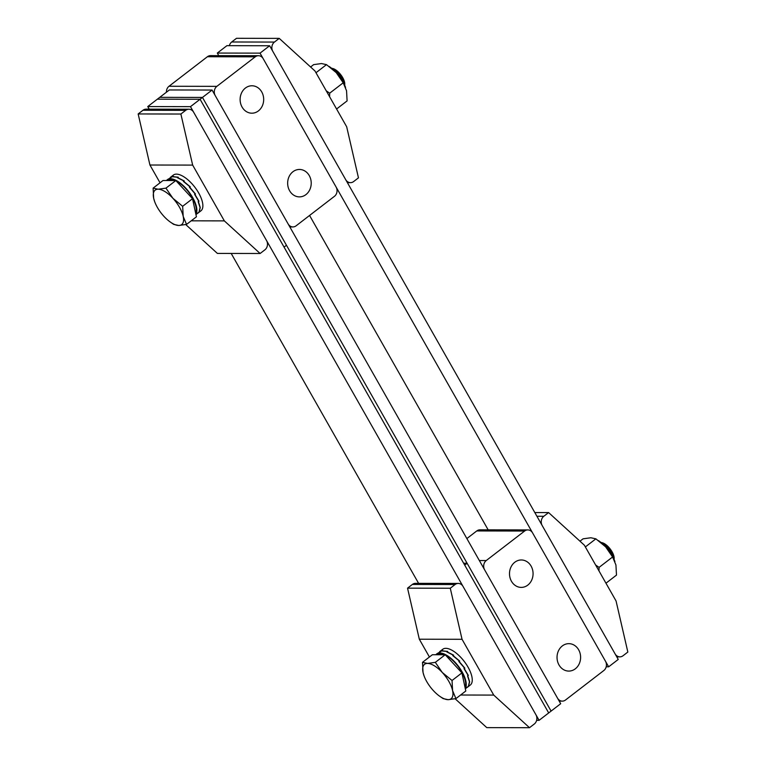<?xml version="1.0" encoding="UTF-8"?>
<svg xmlns="http://www.w3.org/2000/svg" width="766" height="766" viewBox="0 0 766 766"><rect width="100%" height="100%" fill="white"/><g stroke="black" fill="none" stroke-linecap="round" stroke-linejoin="round"><path stroke-width="1.15" d="M149.217 109.155L147.752 106.57L157.346 99.187L200.079 99.264L157.346 99.187L159.749 97.339L202.473 97.426L159.749 97.339L169.343 89.967L212.067 90.043L560.683 703.715L539.092 720.318L536.64 720.318M212.067 90.043L202.473 97.426L551.089 711.097L467.107 563.259L464.703 565.097L548.686 712.935L200.079 99.264L190.475 106.646L539.092 720.318M531.116 566.122A13.711 11.787 90.1 0 0 521.311 559.975A13.711 11.787 90.1 0 0 510.912 567.185A13.711 11.787 90.1 0 0 511.449 581.25A13.711 11.787 90.1 0 0 521.253 587.398A13.711 11.787 90.1 0 0 531.661 580.188A13.711 11.787 90.1 0 0 531.116 566.122M578.656 649.807A13.711 11.787 90.1 0 0 568.851 643.66A13.711 11.787 90.1 0 0 558.443 650.87A13.711 11.787 90.1 0 0 558.988 664.936A13.711 11.787 90.1 0 0 568.793 671.083A13.711 11.787 90.1 0 0 579.192 663.873A13.711 11.787 90.1 0 0 578.656 649.807M466.867 538.565L476.768 530.943A6.693 5.745 -89.9 0 1 479.956 529.833L527.803 529.919A6.693 5.745 90.1 0 0 524.624 531.029L476.768 530.943M479.344 560.54L486.247 560.549L524.624 531.029M486.247 560.549A6.693 5.745 90.1 0 0 484.619 569.818L557.514 698.132A6.693 5.745 90.1 0 0 562.301 701.129A6.693 5.745 90.1 0 0 565.48 700.028L603.857 670.499A6.693 5.745 90.1 0 0 605.485 661.23L532.59 532.916A6.693 5.745 90.1 0 0 527.803 529.919M455.071 584.535L412.338 584.458L407.541 588.154L450.274 588.231L455.071 584.535A6.693 5.745 90.1 0 1 458.25 583.433A6.693 5.745 90.1 0 1 463.037 586.43L535.922 714.745A6.693 5.745 90.1 0 1 534.295 724.014L529.498 727.7L486.774 727.623L455.148 698.784M412.338 584.458A6.693 5.745 -89.9 0 1 415.517 583.347L458.25 583.433M429.42 656.998L419.318 639.217L407.541 588.154M450.274 588.231L462.042 639.294L493.735 695.088L529.498 727.7M460.596 695.021L493.735 695.088M462.042 639.294L419.318 639.217M419.241 584.477L231.188 253.441M147.752 106.57L190.475 106.646M218.779 55.65L217.314 53.065L226.908 45.682L269.632 45.759L618.248 659.43L608.654 666.813L606.203 666.813M488.794 530.962L309.569 215.457M217.314 53.065L260.038 53.141L608.654 666.813M269.632 45.759L260.038 53.141M289.605 190.734A13.711 11.787 90.1 0 0 299.41 196.881A13.711 11.787 90.1 0 0 309.809 189.671A13.711 11.787 90.1 0 0 309.272 175.606A13.711 11.787 90.1 0 0 299.458 169.458A13.711 11.787 90.1 0 0 289.06 176.668A13.711 11.787 90.1 0 0 289.605 190.734M242.066 107.049A13.711 11.787 90.1 0 0 251.87 113.196A13.711 11.787 90.1 0 0 262.269 105.986A13.711 11.787 90.1 0 0 261.733 91.92A13.711 11.787 90.1 0 0 251.928 85.773A13.711 11.787 90.1 0 0 241.529 92.983A13.711 11.787 90.1 0 0 242.066 107.049M166.433 92.198A6.693 5.745 -89.9 0 1 169.008 86.261L216.864 86.347L255.241 56.828A6.693 5.745 90.1 0 1 258.42 55.717A6.693 5.745 90.1 0 1 263.207 58.714L336.102 187.028A6.693 5.745 90.1 0 1 334.474 196.297L296.097 225.826A6.693 5.745 90.1 0 1 292.909 226.928L289.826 226.928M255.241 56.828L207.385 56.741L169.008 86.261M207.385 56.741A6.693 5.745 -89.9 0 1 210.564 55.631L258.42 55.717M216.864 86.347A6.693 5.745 90.1 0 0 215.236 95.616L288.131 223.931A6.693 5.745 90.1 0 0 292.909 226.928M463.65 563.249L467.107 563.259M200.079 99.264L202.473 97.426L286.455 245.264L284.062 247.102L200.079 99.264M185.678 110.333L142.955 110.256L138.158 113.952L180.881 114.029L185.678 110.333A6.693 5.745 90.1 0 1 188.867 109.232A6.693 5.745 90.1 0 1 193.645 112.229L266.539 240.543A6.693 5.745 90.1 0 1 264.912 249.812L260.114 253.498L217.391 253.422L185.765 224.582M142.955 110.256A6.693 5.745 -89.9 0 1 146.134 109.145L188.867 109.232M160.037 182.796L149.935 165.016L138.158 113.952M180.881 114.029L192.659 165.092L224.352 220.886L260.114 253.498M191.213 220.819L224.352 220.886M192.659 165.092L149.935 165.016M536.918 516.255L543.812 516.274L548.609 512.578L534.812 512.559M543.812 516.274A6.693 5.745 90.1 0 0 542.184 525.543L615.079 653.858A6.693 5.745 90.1 0 0 619.866 656.855A6.693 5.745 90.1 0 0 623.045 655.744L627.842 652.048L616.065 600.984L584.372 545.201L548.609 512.578M229.36 45.682A6.693 5.745 -89.9 0 1 231.705 41.986L236.502 38.3L279.226 38.377L274.429 42.073A6.693 5.745 90.1 0 0 272.801 51.341L345.696 179.656A6.693 5.745 90.1 0 0 350.483 182.653A6.693 5.745 90.1 0 0 353.662 181.542L358.459 177.846L346.682 126.783L314.989 70.999L279.226 38.377M167.63 180.537L167.898 180.336A21.735 9.259 52.4 0 1 170.847 179.426A21.735 9.259 52.4 0 1 175.309 180.546M176.228 180.996A21.735 9.259 52.4 0 1 191.663 196.556A21.735 9.259 52.4 0 1 195.656 213.216M344.738 85.38L344.767 84.021A11.069 4.711 -127.6 0 0 340.793 74.762A11.069 4.711 -127.6 0 0 332.856 68.538L331.534 68.212M344.595 85.045A13.376 5.697 -127.6 0 0 331.822 68.442M153.114 188.13L162.995 180.527L175.826 180.546L192.534 198.691L196.422 216.816L186.54 224.409L183.208 216.424L182.653 206.293L172.905 198.289A21.735 9.259 52.4 0 1 183.208 216.424A21.735 9.259 -127.6 0 1 178.737 225.472A21.735 9.259 52.4 0 1 170.138 221.92A21.735 9.259 52.4 0 1 163.962 216.385A21.735 9.259 52.4 0 1 154.78 201.956A21.735 9.259 52.4 0 1 153.669 198.26A21.735 9.259 52.4 0 1 158.131 189.212A21.735 9.259 52.4 0 1 172.905 198.289L165.944 188.149L158.131 189.212L153.114 188.13L153.669 198.26L154.713 201.784M170.138 221.92L173.71 224.39L178.737 225.472L186.54 224.409M175.826 180.546L165.944 188.149M192.534 198.691L182.653 206.293M437.013 654.738L437.281 654.528A21.735 9.259 52.4 0 1 440.23 653.628A21.735 9.259 52.4 0 1 444.692 654.748M445.62 655.198A21.735 9.259 52.4 0 1 461.046 670.757A21.735 9.259 52.4 0 1 465.039 687.418M614.131 559.582L614.15 558.222A11.069 4.711 -127.6 0 0 610.176 548.963A11.069 4.711 -127.6 0 0 602.239 542.74L600.917 542.414M613.978 559.247A13.376 5.697 -127.6 0 0 601.205 542.644M422.497 662.331L432.378 654.729L445.209 654.748L461.917 672.893L465.805 691.009L455.923 698.611L452.591 690.626L452.036 680.495L442.288 672.491A21.735 9.259 52.4 0 1 452.591 690.626A21.735 9.259 -127.6 0 1 448.12 699.674A21.735 9.259 52.4 0 1 439.521 696.122A21.735 9.259 52.4 0 1 433.345 690.587A21.735 9.259 52.4 0 1 424.163 676.158A21.735 9.259 52.4 0 1 423.052 672.462A21.735 9.259 52.4 0 1 427.524 663.413A21.735 9.259 52.4 0 1 442.288 672.491L435.327 662.351L427.524 663.413L422.497 662.331L423.052 672.462L424.096 675.985M439.521 696.122L443.102 698.592L448.12 699.674L455.923 698.611M445.209 654.748L435.327 662.351M461.917 672.893L452.036 680.495M336.58 109.002L347.103 100.901L346.548 90.771L343.216 82.785L336.245 72.646L326.498 64.641L315.975 72.732M329.591 96.688L329.686 93.193L343.216 82.785M329.686 93.193L326.249 90.809M310.594 66.987L313.667 64.622L321.481 63.559L326.498 64.641M329.102 66.412L330.079 67.111A21.735 9.259 52.4 0 1 336.245 72.646A21.735 9.259 -127.6 0 1 345.437 87.075L345.552 87.391M605.963 583.204L616.486 575.103L615.931 564.973L612.599 556.987L605.638 546.847L595.881 538.843L585.358 546.934M598.974 570.89L599.069 567.395L612.599 556.987M599.069 567.395L595.632 565.011M579.977 541.189L583.06 538.824L590.864 537.761L595.881 538.843M598.485 540.605L599.462 541.313A21.735 9.259 52.4 0 1 605.638 546.847A21.735 9.259 -127.6 0 1 614.82 561.277L614.935 561.593M439.684 651.627L442.767 649.262A22.578 9.613 52.4 0 1 469.366 669.647A22.578 9.613 52.4 0 1 470.295 685.043L467.212 687.408M439.77 651.56L442.604 650.363L442.049 650.794L447.65 651.416L447.105 651.847L453.654 655.169L453.099 655.6L459.696 661.058L459.14 661.489L464.847 668.182L464.301 668.603L468.342 675.449L467.787 675.88L469.635 681.769L468.533 686.164L467.298 687.351M465.288 688.577A22.578 9.613 -127.6 0 0 463.373 674.262A22.578 9.613 -127.6 0 0 436.764 653.867A22.578 9.613 -127.6 0 0 435.931 654.729M465.345 688.854L468.419 686.212L469.453 681.75L467.538 675.823L468.093 675.392L463.995 668.536L464.55 668.115L458.805 661.441L459.351 661.01L452.754 655.6L453.3 655.179L446.77 651.914L447.315 651.493L441.752 650.937L442.308 650.516L436.764 653.867M459.351 661.01L458.939 661.575M170.301 177.425L173.384 175.06A22.578 9.613 52.4 0 1 199.983 195.445A22.578 9.613 52.4 0 1 200.912 210.841L197.829 213.207M170.387 177.358L173.221 176.161L172.666 176.592L178.267 177.214L177.712 177.645L184.271 180.977L183.716 181.398L190.303 186.856L189.757 187.287L195.464 193.98L194.909 194.401L198.959 201.247L198.404 201.678L200.252 207.567L199.15 211.962L197.915 213.149M195.904 214.375A22.578 9.613 -127.6 0 0 193.989 200.06A22.578 9.613 -127.6 0 0 167.381 179.665A22.578 9.613 -127.6 0 0 166.548 180.537M195.962 214.652L199.036 212.01L200.07 207.548L198.155 201.621L198.71 201.19L194.612 194.334L195.167 193.913L189.422 187.239L189.968 186.808L183.371 181.398L183.917 180.977L177.377 177.712L177.932 177.291L172.369 176.735L172.924 176.314L167.381 179.665M189.968 186.808L189.556 187.373M231.705 41.986L274.429 42.073M562.301 701.129L559.209 701.129M619.866 656.855L616.783 656.845M350.483 182.653L347.391 182.643"/></g></svg>
